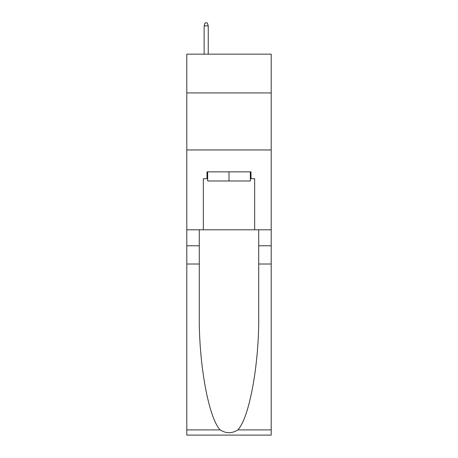 <?xml version="1.0" encoding="UTF-8"?>
<svg xmlns="http://www.w3.org/2000/svg" width="458" height="458" viewBox="0 0 458 458"><rect width="100%" height="100%" fill="white"/><g stroke="black" fill="none" stroke-linecap="round" stroke-linejoin="round"><path stroke-width="0.69" d="M271.199 92.928L271.199 54.153L186.801 54.153L186.801 92.928L271.199 92.928L271.199 229.796L254.665 229.796L254.665 178.7L251.013 178.7L251.013 171.859L206.987 171.859L206.987 178.7L207.669 178.7M186.801 264.014L199.287 264.014L199.287 314.881C198.68 363.492 208.545 417.805 220.178 429.896C226.052 433.646 231.937 433.646 237.822 429.896L271.199 429.896L271.199 435.1L186.801 435.1L186.801 92.928M250.331 171.859L250.331 180.984L207.669 180.984L207.669 171.859M229 171.859L229 180.984M237.822 429.896C249.455 417.805 259.32 363.492 258.713 314.881L258.713 229.796M258.713 264.014L271.199 264.014L271.199 229.796M199.287 229.796L199.287 264.014M271.199 429.896L271.199 264.014M186.801 229.796L203.335 229.796L203.335 178.7L206.987 178.7M186.801 149.961L271.199 149.961M203.335 229.796L254.665 229.796M250.331 178.7L251.013 178.7M208.241 54.153L208.241 25.866L204.136 25.866L204.136 54.153M204.136 25.866L205.047 22.9L207.331 22.9L208.241 25.866M258.713 245.769L271.199 245.769M199.287 245.769L186.801 245.769M186.801 429.896L220.178 429.896"/></g></svg>
